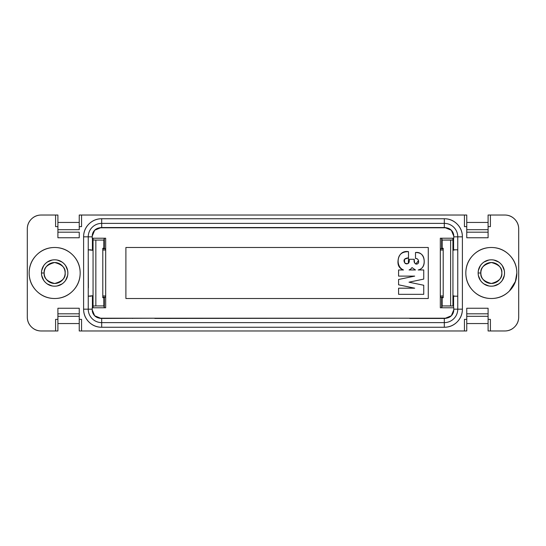<?xml version="1.0" encoding="UTF-8"?>
<svg xmlns="http://www.w3.org/2000/svg" width="546" height="546" viewBox="0 0 546 546"><rect width="100%" height="100%" fill="white"/><g stroke="black" fill="none" stroke-linecap="round" stroke-linejoin="round"><path stroke-width="0.82" d="M488.09 232.186L488.09 229.682L466.762 229.682L488.09 229.682L488.09 222.447L466.762 222.447L488.09 222.447L488.09 237.756L466.762 237.756L466.762 222.447L466.762 232.186L488.09 232.186L466.762 232.186M79.238 232.186L57.91 232.186L79.238 232.186L79.238 237.756L57.91 237.756L57.91 222.447L79.238 222.447L79.238 229.682L79.238 215.028L81.559 215.028L79.238 215.028L79.238 222.447L57.91 222.447L57.91 215.028L41.216 215.028C37.374 215.028 34.091 216.387 31.375 219.103C34.091 216.387 37.374 215.028 41.216 215.028A13.916 13.916 0 0 0 27.3 228.945L27.3 317.055C27.3 320.898 28.658 324.181 31.375 326.897C34.091 329.613 37.374 330.972 41.216 330.972L57.91 330.972L55.59 330.972L55.59 319.376L57.91 319.376L55.59 319.376L55.59 330.972L41.216 330.972A13.916 13.916 0 0 1 27.3 317.055L27.3 228.945C27.3 225.102 28.658 221.819 31.375 219.103M57.91 232.186L57.91 229.682L79.238 229.682L57.91 229.682L57.91 215.028L41.216 215.028M466.762 237.756L488.09 237.756M488.09 308.244L466.762 308.244L488.09 308.244L488.09 316.318L466.762 316.318L466.762 323.553L488.09 323.553L488.09 316.318L488.09 330.972L504.784 330.972C508.626 330.972 511.909 329.613 514.625 326.897C517.342 324.181 518.7 320.898 518.7 317.055A13.916 13.916 0 0 1 504.784 330.972L490.41 330.972L490.41 319.376L488.09 319.376L490.41 319.376L490.41 330.972L488.09 330.972L488.09 323.553L466.762 323.553L466.762 330.972L466.762 313.814L488.09 313.814L488.09 316.318L466.762 316.318L466.762 308.244M57.91 313.814L79.238 313.814L79.238 316.318L57.91 316.318L57.91 323.553L79.238 323.553L79.238 316.318L79.238 330.972L466.762 330.972L464.441 330.972L464.441 319.376L464.441 330.972L81.559 330.972L81.559 319.376L81.559 330.972L79.238 330.972L79.238 323.553L57.91 323.553L57.91 330.972L57.91 308.244L79.238 308.244L79.238 316.318L57.91 316.318L57.91 313.814L79.238 313.814M57.91 237.756L79.238 237.756M466.762 319.376L464.441 319.376L466.762 319.376M79.238 319.376L81.559 319.376L79.238 319.376M466.762 226.624L464.441 226.624L464.441 215.028L466.762 215.028L466.762 222.447L466.762 215.028L81.559 215.028L81.559 226.624L79.238 226.624L81.559 226.624L81.559 215.028L464.441 215.028L464.441 226.624L466.762 226.624M440.322 238.22L453.774 238.22L453.774 236.131L453.774 238.22L440.322 238.22L440.322 307.78L440.322 238.22M92.226 238.22L105.678 238.22L105.678 307.78L92.226 307.78L92.226 309.869L92.226 307.78L105.678 307.78L105.678 238.22L92.226 238.22L92.226 236.131A8.347 8.347 0 0 1 100.573 227.784L94.67 230.228L92.226 236.131L92.226 238.22M99.147 227.907C94.799 229.088 92.492 231.832 92.226 236.131M99.147 318.093A8.347 8.347 0 0 0 100.573 318.216A8.347 8.347 0 0 1 92.226 309.869L94.67 315.772L100.573 318.216L99.242 318.12A9.275 9.275 0 0 0 101.686 318.448A9.275 9.275 0 0 1 99.242 318.12M446.853 227.907A8.347 8.347 0 0 0 445.427 227.784A8.347 8.347 0 0 1 453.774 236.131L451.33 230.228L445.427 227.784L100.573 227.784L445.427 227.784M445.427 318.216L100.573 318.216L445.427 318.216L451.33 315.772L453.774 309.869L453.774 307.78L453.774 309.869A8.347 8.347 0 0 1 445.427 318.216A8.347 8.347 0 0 0 446.853 318.093M443.202 295.959L440.322 295.959L443.202 295.959M440.322 250.041L443.202 250.041L440.322 250.041M105.678 295.959L102.798 295.959L105.678 295.959M102.798 250.041L105.678 250.041L102.798 250.041M453.774 307.78L440.322 307.78L453.774 307.78M428.269 298.505L428.269 247.495L428.269 298.505L428.269 247.495L125.894 247.495L428.269 247.495L125.894 247.495L125.894 298.505L125.894 247.495L125.894 298.505L428.269 298.505M410.742 269.076L409.07 269.977L410.742 269.076L409.07 269.977L415.465 269.977L409.07 269.977L415.465 269.977L412.005 267.588L410.742 269.076M415.465 269.977L412.005 267.588L415.465 269.977M408.497 257.869L408.497 251.665C402.805 251.665 399.454 253.856 398.443 258.224C397.024 264.394 398.703 268.311 403.48 269.977C394.478 266.195 397.297 249.556 408.497 251.665L408.497 257.869C404.32 258.258 403.064 259.93 404.743 262.892C407.882 264.578 409.432 263.384 409.377 259.289L414.277 259.289C413.697 261.821 414.387 263.411 416.332 264.066C419.451 264.496 419.444 258.149 415.499 258.483L415.499 252.505C425.907 250.921 427.149 268.693 418.195 269.977L423.744 269.977L423.744 279.088L408.995 282.193L423.744 285.258L423.744 294.335L398.58 294.335L423.744 294.335L423.744 285.258L408.995 282.193L423.744 279.088L423.744 269.977L418.195 269.977C422.706 268.816 424.686 265.486 424.14 259.985C423.641 255.002 420.761 252.505 415.499 252.505L415.499 258.483C417.199 258.606 418.195 259.33 418.489 260.64C418.857 262.333 418.489 263.411 417.383 263.882C415.315 264.755 414.277 263.227 414.277 259.289L409.377 259.289C409.377 261.554 409.022 262.906 408.319 263.329C406.879 264.196 405.651 264.011 404.634 262.769L404.47 259.282L408.497 257.869L408.319 263.329C406.879 264.196 405.651 264.011 404.634 262.769M398.58 288.192L398.58 294.335L398.58 288.192L414.694 288.192L398.58 288.192M398.58 284.807L414.694 288.192L398.58 284.807L398.58 279.477L398.58 284.807M414.694 276.119L398.58 279.477L414.694 276.119L398.58 276.119L414.694 276.119M398.58 269.977L398.58 276.119L398.58 269.977L403.48 269.977L398.58 269.977M415.793 264.018L418.489 260.64C418.857 262.333 418.489 263.411 417.383 263.882M424.14 259.971L424.14 259.985C424.686 265.486 422.706 268.816 418.195 269.977M440.322 297.072L441.653 297.222L441.653 307.78L441.653 297.222L442.158 297.727L442.158 305.924L441.728 307.78L442.158 305.924L452.941 306.013L452.941 239.987L442.158 240.076L441.728 238.22L442.158 240.076L442.158 248.273L441.653 248.778L441.653 238.22L441.653 248.778L440.322 248.928M452.941 238.22L452.941 306.013L450.621 305.924L450.621 240.076L442.158 240.076L442.158 248.273L443.202 248.273L443.202 297.727L442.158 297.727L442.158 305.924L450.621 305.924L450.621 240.076L452.941 239.987L452.941 238.22M105.583 297.072L105.583 295.959L105.583 297.201L104.347 297.222L104.347 307.78L104.347 297.222L102.798 297.727L102.798 248.273L103.842 248.273L103.842 240.076L95.843 240.076L95.843 305.924L93.059 306.033L93.059 239.967L93.059 307.78L93.059 306.033L95.843 305.924L103.842 305.924L104.272 307.78L103.842 305.924L103.842 297.727L102.798 297.727L102.798 248.273L103.842 248.273L103.842 240.076L95.843 240.076L95.843 305.924L103.842 305.924L103.842 297.727L105.678 297.072M440.417 297.167L443.202 297.167L440.417 297.167M93.059 239.967L93.059 238.22L93.059 239.967L95.843 240.076L93.059 239.967M104.347 248.778L104.347 238.22L104.347 248.778L105.583 248.799L103.842 248.273L104.347 248.778M105.583 248.928L105.583 250.041L105.678 248.928M410.244 318.216A2.785 2.785 0 0 0 410.667 318.448A2.785 2.785 0 0 1 410.244 318.216M413.397 318.448A2.785 2.785 0 0 0 413.827 318.216A2.785 2.785 0 0 1 413.397 318.448M132.603 318.448A2.785 2.785 0 0 1 132.173 318.216A2.785 2.785 0 0 0 132.603 318.448M440.417 248.928L440.417 250.041L440.417 248.799L443.202 248.273L443.202 297.727L440.417 297.201L440.417 295.959L440.417 297.072M413.827 227.784A2.785 2.785 0 0 0 413.397 227.552A2.785 2.785 0 0 1 413.827 227.784M453.589 241.4A2.785 2.785 0 0 0 452.941 240.533A2.785 2.785 0 0 1 453.589 241.4A2.785 2.785 0 0 0 452.941 240.533M452.941 246.103A2.785 2.785 0 0 0 453.589 245.243A2.785 2.785 0 0 1 452.941 246.103M453.589 300.757A2.785 2.785 0 0 0 452.941 299.897A2.785 2.785 0 0 1 453.589 300.757M452.941 305.467A2.785 2.785 0 0 0 453.589 304.6A2.785 2.785 0 0 1 452.941 305.467M92.41 245.243A2.785 2.785 0 0 0 93.059 246.103A2.785 2.785 0 0 1 92.41 245.243M93.059 240.533A2.785 2.785 0 0 0 92.41 241.4A2.785 2.785 0 0 1 93.059 240.533M93.059 299.897A2.785 2.785 0 0 0 92.41 300.757A2.785 2.785 0 0 1 93.059 299.897M92.41 304.6A2.785 2.785 0 0 0 93.059 305.467A2.785 2.785 0 0 1 92.41 304.6M132.173 227.784A2.785 2.785 0 0 1 132.603 227.552A2.785 2.785 0 0 0 132.173 227.784M102.798 297.167L105.583 297.167L102.798 297.167M440.417 248.833L443.202 248.833L440.417 248.833M105.583 248.833L102.798 248.833L105.583 248.833M453.589 296.191L453.589 307.78L453.589 296.191M453.589 238.22L453.589 249.809L453.589 238.22M92.41 307.78L92.41 296.191L92.41 307.78M92.41 249.809L92.41 238.22L92.41 249.809M409.718 227.552L101.686 227.552L101.686 223.375A13.452 13.452 0 0 0 88.24 236.827L92.226 236.827L88.24 236.827A13.452 13.452 0 0 1 101.686 223.375L101.686 227.552L444.314 227.552A9.275 9.275 0 0 1 446.758 227.88A9.275 9.275 0 0 0 444.314 227.552L444.314 223.375L444.314 227.552L409.718 227.552M154.832 318.216L101.686 318.448L101.686 322.625L101.686 318.448L154.832 318.216M409.718 318.216L154.832 318.448L409.718 318.216M88.24 309.173L92.226 309.173L88.24 309.173A13.452 13.452 0 0 0 101.686 322.625A13.452 13.452 0 0 1 88.24 309.173L88.24 296.191L88.24 309.173L83.599 309.173L88.24 309.173M453.774 309.173L457.76 309.173L457.76 296.191L457.76 309.173L453.774 309.173M101.686 327.259L101.686 322.625L444.314 322.625L444.314 318.448A9.275 9.275 0 0 0 446.758 318.12A9.275 9.275 0 0 1 444.314 318.448L444.314 322.625A13.452 13.452 0 0 0 457.76 309.173A13.452 13.452 0 0 1 444.314 322.625L101.686 322.625L101.686 327.259A18.086 18.086 0 0 1 83.599 309.173L83.599 236.827L88.24 236.827L88.24 249.809L88.24 236.827L83.599 236.827A18.086 18.086 0 0 1 101.686 218.741L101.686 223.375L101.686 218.741L444.314 218.741A18.086 18.086 0 0 1 462.401 236.827L462.401 309.173A18.086 18.086 0 0 1 444.314 327.259L444.314 322.625L444.314 327.259L101.686 327.259C96.69 327.259 92.431 325.491 88.896 321.963C85.367 318.434 83.599 314.168 83.599 309.173L83.599 236.827C83.599 231.832 85.367 227.566 88.896 224.037C92.431 220.509 96.69 218.741 101.686 218.741L444.314 218.741C449.31 218.741 453.569 220.509 457.104 224.037C460.633 227.566 462.401 231.832 462.401 236.827L457.76 236.827A13.452 13.452 0 0 0 444.314 223.375A13.452 13.452 0 0 1 457.76 236.827L457.76 296.191L457.76 236.827L453.774 236.827L462.401 236.827L462.401 309.173L457.76 309.173L462.401 309.173C462.401 314.168 460.633 318.434 457.104 321.963C453.569 325.491 449.31 327.259 444.314 327.259L101.686 327.259C96.69 327.259 92.431 325.491 88.896 321.963C85.367 318.434 83.599 314.168 83.599 309.173M99.242 227.88A9.275 9.275 0 0 1 101.686 227.552A9.275 9.275 0 0 0 99.242 227.88M518.7 228.945L518.7 317.055L518.7 228.945C518.7 225.102 517.342 221.819 514.625 219.103C511.909 216.387 508.626 215.028 504.784 215.028A13.916 13.916 0 0 1 518.7 228.945M490.41 215.028L488.09 215.028L490.41 215.028L490.41 226.624L488.09 226.624L490.41 226.624L490.41 215.028L504.784 215.028L490.41 215.028M91.141 296.191L88.24 296.191L88.24 249.809L88.24 296.191L93.059 295.652M91.141 249.809L88.24 249.809L93.059 250.348M444.314 218.741L444.314 223.375L444.314 218.741C449.31 218.741 453.569 220.509 457.104 224.037C460.633 227.566 462.401 231.832 462.401 236.827M452.941 296.191L457.76 296.191L452.941 296.191M454.859 249.809L457.76 249.809L452.941 249.809L454.859 249.809L452.941 250.348M88.24 258.162L88.391 287.838L88.24 258.162M55.59 226.624L55.59 215.028L55.59 226.624L57.91 226.624L55.59 226.624M80.166 273C80.166 265.957 77.675 259.944 72.7 254.962C67.718 249.986 61.705 247.495 54.661 247.495C47.618 247.495 41.605 249.986 36.623 254.962C31.648 259.944 29.156 265.957 29.156 273C29.156 280.043 31.648 286.056 36.623 291.038C41.605 296.014 47.618 298.505 54.661 298.505C61.705 298.505 67.718 296.014 72.7 291.038C77.675 286.056 80.166 280.043 80.166 273A25.505 25.505 0 0 1 54.661 298.505A25.505 25.505 0 0 1 29.156 273A25.505 25.505 0 0 1 54.661 247.495A25.505 25.505 0 0 1 80.166 273M67.854 273C67.854 276.645 66.564 279.75 63.991 282.33C61.411 284.903 58.306 286.193 54.661 286.193C51.017 286.193 47.912 284.903 45.332 282.33C42.759 279.75 41.469 276.645 41.469 273C41.469 269.355 42.759 266.25 45.332 263.67C47.912 261.097 51.017 259.807 54.661 259.807C58.306 259.807 61.411 261.097 63.991 263.67C66.564 266.25 67.854 269.355 67.854 273A13.193 13.193 0 0 1 54.661 286.193A13.193 13.193 0 0 1 41.469 273A13.193 13.193 0 0 1 54.661 259.807A13.193 13.193 0 0 1 67.854 273A13.172 13.172 0 0 1 54.661 286.172A13.172 13.172 0 0 1 41.489 273A13.172 13.172 0 0 1 54.661 259.828A13.172 13.172 0 0 1 67.834 273M465.834 273C465.834 280.043 468.325 286.056 473.3 291.038C478.282 296.014 484.295 298.505 491.339 298.505C498.382 298.505 504.395 296.014 509.377 291.038C514.352 286.056 516.844 280.043 516.844 273C516.844 265.957 514.352 259.944 509.377 254.962C504.395 249.986 498.382 247.495 491.339 247.495C484.295 247.495 478.282 249.986 473.3 254.962C468.325 259.944 465.834 265.957 465.834 273A25.505 25.505 0 0 1 491.339 247.495A25.505 25.505 0 0 1 516.844 273A25.505 25.505 0 0 1 491.339 298.505A25.505 25.505 0 0 1 465.834 273M504.531 273C504.531 276.645 503.241 279.75 500.668 282.33C498.088 284.903 494.983 286.193 491.339 286.193C487.694 286.193 484.589 284.903 482.009 282.33C479.436 279.75 478.146 276.645 478.146 273C478.146 269.355 479.436 266.25 482.009 263.67C484.589 261.097 487.694 259.807 491.339 259.807C494.983 259.807 498.088 261.097 500.668 263.67C503.241 266.25 504.531 269.355 504.531 273A13.193 13.193 0 0 1 491.339 286.193A13.193 13.193 0 0 1 478.146 273A13.193 13.193 0 0 1 491.339 259.807A13.193 13.193 0 0 1 504.531 273M509.377 291.038L515.383 281.504L516.844 273M501.822 273C502.416 277.955 498.921 281.449 491.339 283.483C483.756 281.449 480.262 277.955 480.855 273C480.262 268.045 483.756 264.551 491.339 262.517C498.921 264.551 502.416 268.045 501.822 273A10.483 10.483 0 0 0 491.339 262.517A10.483 10.483 0 0 0 480.855 273L478.146 273L480.855 273A10.483 10.483 0 0 0 491.339 283.483A10.483 10.483 0 0 0 501.822 273M65.145 273C65.738 277.955 62.244 281.449 54.661 283.483C47.079 281.449 43.584 277.955 44.178 273C43.584 268.045 47.079 264.551 54.661 262.517C62.244 264.551 65.738 268.045 65.145 273A10.483 10.483 0 0 0 54.661 262.517A10.483 10.483 0 0 0 44.178 273L41.469 273L44.178 273A10.483 10.483 0 0 0 54.661 283.483A10.483 10.483 0 0 0 65.145 273M488.09 215.028L488.09 222.447L488.09 215.028M478.166 273A13.172 13.172 0 0 1 491.339 259.828A13.172 13.172 0 0 1 504.511 273A13.172 13.172 0 0 1 491.339 286.172A13.172 13.172 0 0 1 478.166 273M488.09 313.814L466.762 313.814M79.238 308.244L57.91 308.244M135.333 227.552A2.785 2.785 0 0 1 135.756 227.784A2.785 2.785 0 0 0 135.333 227.552M444.314 318.448L409.718 318.448L444.314 318.448M444.314 223.375L101.686 223.375L444.314 223.375M92.41 296.505A28.754 28.754 0 0 0 93.059 297.959M452.941 297.959A28.754 28.754 0 0 0 453.589 296.505M398.443 258.224C397.024 264.394 398.703 268.311 403.48 269.977M409.377 259.289C409.377 261.554 409.022 262.906 408.319 263.329M415.499 258.483C417.199 258.606 418.195 259.33 418.489 260.64M67.608 270.454L65.616 265.649M62.012 262.046L57.207 260.053M52.116 260.053L47.311 262.046M43.707 265.649L41.714 270.454M41.714 275.546L43.707 280.351M47.311 283.954L52.116 285.947M57.207 285.947L62.012 283.954M65.616 280.351L67.608 275.546M504.286 270.454L502.293 265.649M498.689 262.046L493.884 260.053M488.793 260.053L483.988 262.046M480.384 265.649L478.392 270.454M478.392 275.546L480.384 280.351M483.988 283.954L488.793 285.947M493.884 285.947L498.689 283.954M502.293 280.351L504.286 275.546M462.401 309.173C462.401 314.168 460.633 318.434 457.104 321.963C453.569 325.491 449.31 327.259 444.314 327.259M83.599 236.827C83.599 231.832 85.367 227.566 88.896 224.037C92.431 220.509 96.69 218.741 101.686 218.741M452.941 295.652L454.859 296.191M103.842 240.076L104.272 238.22L103.842 240.076"/></g></svg>
